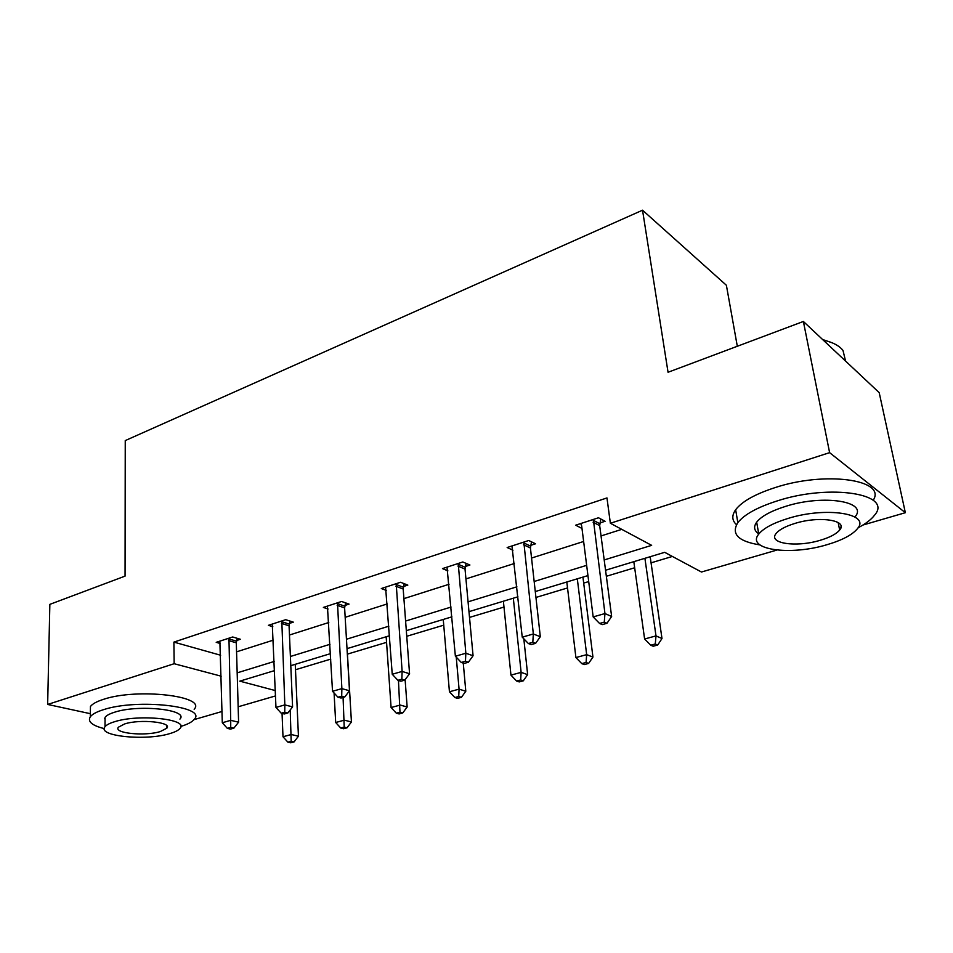 <?xml version="1.0" encoding="UTF-8"?>
<svg xmlns="http://www.w3.org/2000/svg" width="953" height="953" viewBox="0 0 953 953"><rect width="100%" height="100%" fill="white"/><g stroke="black" fill="none" stroke-linecap="round" stroke-linejoin="round"><path stroke-width="1.43" d="M737.312 346.273L726.389 285.269L642.536 210.196L125.248 440.584L125.057 576.124L49.854 604.357L47.65 704.446L174.161 663.717L221.167 676.189M642.536 210.196L668.053 372.266L803.379 321.471L879.19 392.636L905.35 512.702L862.918 525.043M776.874 550.072L701.456 572.014L664.67 552.323L605.56 570.239M295.49 669.733L330.774 659.119M347.44 654.115L386.561 642.358M406.74 636.282L443.741 625.168M469.507 617.413L503.982 607.049M535.943 597.448L567.535 587.953M583.689 583.093L588.704 581.592M606.346 576.279L634.662 567.774M651.066 562.842L672.365 556.445M275.512 695.928L238.155 706.792M222.025 711.486L194.019 719.634M90.356 713.69L47.65 704.446M803.379 321.471L829.61 452.651L905.35 512.702M289.426 623.405L293.31 622.142L285.721 619.688L268.412 625.323L272.82 626.717M403.524 586.488L407.836 585.094L400.546 582.271L381.307 588.537L386.334 590.431M530.714 545.342L535.55 543.782L528.689 540.506L507.163 547.522L512.976 550.203M236.57 651.84L273.344 640.142M289.474 635.02L328.797 622.512M345.177 617.306L387.275 603.916M403.917 598.627L449.054 584.272M465.946 578.9L514.394 563.497M531.548 558.041L583.629 541.483M601.045 535.943L621.773 529.356M604.202 559.947L651.649 545.354L610.373 523.257L606.966 497.931L173.899 642.108L220.655 655.247M599.961 522.935L605.084 521.279L598.496 517.765L575.672 525.198L581.985 528.45M465.338 566.487L469.912 565.01L462.813 561.984L442.478 568.607L447.874 570.835M344.962 605.441L349.06 604.107L341.603 601.474L323.365 607.418L328.07 609.027M236.678 640.464L240.37 639.272L232.663 636.973L216.212 642.334L220.369 643.537M173.899 642.108L174.161 663.717M610.373 523.257L829.61 452.651M274.524 670.614L239.799 681.145L275.298 690.568M587.941 575.588L535.276 591.551M517.944 596.804L468.983 611.647M451.913 616.829L406.323 630.648M389.527 635.746L347.011 648.636M330.488 653.639L290.796 665.67M237.178 672.854L274.178 661.477M290.403 656.486L329.976 644.311M346.463 639.237L388.848 626.192M405.597 621.046L451.055 607.061M468.066 601.831L516.883 586.81M534.156 581.497L586.655 565.343M593.35 519.445L604.941 613.553L593.171 616.913L581.664 525.889L580.746 523.554M600.819 519.004L599.687 525.663L611.635 616.484L604.941 613.553L604.285 622.13L599.58 623.465L602.272 624.608L606.978 623.286L604.285 622.13M606.978 623.286L611.635 616.484M593.171 616.913L599.58 623.465M633.816 561.674L644.609 638.986L655.998 635.901L661.99 638.534L650.172 556.719M655.283 643.99L650.732 645.205L653.15 646.229L657.701 645.026L655.283 643.99L655.998 635.901L644.907 558.315M650.732 645.205L644.609 638.986M661.99 638.534L657.701 645.026M822.594 339.506L832.243 342.83M845.561 361.08L843.012 350.49C839.331 345.713 832.684 342.198 823.07 339.959M858.057 527.795C865.705 523.781 871.161 519.623 874.437 515.323C893.723 493.904 830.337 483.469 777.16 500.933C757.29 507.318 744.186 514.549 737.848 522.637C730.88 533.966 738.23 541.399 759.898 544.913M873.198 500.277C886.957 479.645 825.143 470.889 774.753 487.71C754.967 494.178 741.934 501.528 735.645 509.748C731.618 515.502 731.904 520.469 736.502 524.686M758.719 533.823C754.061 530.678 753.382 526.795 756.67 522.173C761.328 516.276 770.87 511.046 785.308 506.46C823.356 494.083 868.707 501.433 854.984 516.907M840.987 526.985L839.2 527.819M826.894 544.735C842.035 540.28 852.196 534.943 857.39 528.748C871.221 513.524 825.763 506.377 787.547 518.599C773.05 523.126 763.46 528.296 758.767 534.085C745.675 549.667 789.858 556.016 826.894 544.735M794.85 523.447C785.427 526.366 779.185 529.701 776.111 533.489C767.594 543.472 796.196 547.653 820.199 540.291C829.872 537.409 836.365 533.99 839.653 530.047C848.468 520.207 819.342 515.68 794.85 523.447M756.873 532.358L758.505 532.596M180.772 726.436C187.729 724.328 192.244 721.933 194.329 719.253C207.361 706.352 137.232 698.346 103.317 709.735C96.61 711.843 92.286 714.19 90.332 716.751C87.378 721.576 92.024 725.531 104.282 728.628M194.15 709.258C207.146 696.107 137.208 687.804 103.4 699.371C96.706 701.515 92.393 703.898 90.44 706.507L90.38 711.879M105.044 721.123L105.068 717.311C106.498 715.441 109.655 713.749 114.563 712.225C138.864 704.112 189.159 709.759 179.926 719.11M169.813 733.596C175.09 732.059 178.497 730.32 180.046 728.378C189.302 719.193 138.888 713.749 114.527 721.743C109.607 723.244 106.438 724.911 105.009 726.746C96.527 736.24 146 741.112 169.813 733.596M124.676 723.923L118.458 727.175C112.907 733.238 144.88 736.455 160.295 731.559L166.811 728.211C172.684 722.267 140.317 718.824 124.676 723.923M104.413 718.681L105.056 718.836M523.84 542.09L533.323 633.995L522.244 637.152L511.952 545.974M531.512 541.852L530.428 547.999L540.315 636.699L533.323 633.995L532.81 642.286L528.379 643.537L531.178 644.585L535.61 643.346L532.81 642.286M535.61 643.346L540.315 636.699M522.244 637.152L528.379 643.537M458.238 563.473L465.838 653.246L455.379 656.236L447.005 567.13M466.077 563.366L465.028 569.084L473.069 655.747L465.838 653.246L465.445 661.275L461.264 662.454L464.171 663.431L468.352 662.252L465.445 661.275M468.352 662.252L473.069 655.747M455.379 656.236L461.264 662.454M566.809 581.985L575.91 657.558L586.667 654.651L592.945 657.082L582.938 577.101M586.083 662.478L581.783 663.622L584.308 664.575L588.609 663.431L586.083 662.478L586.667 654.651L577.304 578.805M581.783 663.622L575.91 657.558M592.945 657.082L588.609 663.431M503.387 601.224L510.951 675.117L521.124 672.377L527.64 674.629L523.816 638.784M520.672 679.954L516.597 681.05L519.218 681.919L523.28 680.835L520.672 679.954L521.124 672.377L513.322 598.21M516.597 681.05L510.951 675.117M527.64 674.629L523.28 680.835M396.21 583.677L402.118 671.436L392.243 674.247L385.584 587.143M404.191 583.677L403.19 589.025L409.564 673.747L402.118 671.436L401.844 679.191L397.889 680.311L400.879 681.216L404.822 680.108L401.844 679.191M404.822 680.108L409.564 673.747M392.243 674.247L397.889 680.311M443.252 619.45L449.435 691.759L459.072 689.15L465.803 691.247L463.265 663.121M458.727 696.512L454.867 697.536L457.571 698.358L461.419 697.322L458.727 696.512L459.072 689.15L456.249 657.153M454.867 697.536L449.435 691.759M465.803 691.247L461.419 697.322M337.493 602.82L341.877 688.626L332.526 691.294L327.415 606.096M345.594 602.892L344.617 607.907L349.489 690.77L341.877 688.626L341.698 696.155L337.958 697.203L341.019 698.037L344.76 696.988L341.698 696.155M344.76 696.988L349.489 690.77M332.526 691.294L337.958 697.203M386.168 636.759L391.087 707.531L400.236 705.053L407.145 707.007L405.12 679.703M399.986 712.201L396.317 713.178L399.093 713.94L402.75 712.963L399.986 712.201L398.461 680.49M396.317 713.178L391.087 707.531M407.145 707.007L402.75 712.963M281.814 620.963L284.828 704.898L275.965 707.436L272.26 624.072M290.01 621.082L289.069 625.811L292.583 706.888L284.828 704.898L284.744 712.201L281.195 713.201L284.304 713.976L287.854 712.987L284.744 712.201M287.854 712.987L292.583 706.888M275.965 707.436L281.195 713.201M334.074 692.974L335.682 722.505L344.378 720.158L351.431 721.969L347.118 648.6M344.212 727.103L340.733 728.032L343.556 728.735L347.035 727.806L344.212 727.103L343.08 697.465M340.733 728.032L335.682 722.505M351.431 721.969L347.035 727.806M228.958 638.188L230.721 720.337L222.299 722.743L219.869 641.143M237.226 638.343L236.308 642.822L238.595 722.183L230.721 720.337L230.721 727.437L227.35 728.378L230.507 729.105L233.878 728.152L230.721 727.437M233.878 728.152L238.595 722.183M222.299 722.743L227.35 728.378M282.052 713.416L282.993 736.752L291.261 734.525L298.444 736.204L295.251 664.324M291.177 741.267L287.866 742.149L290.748 742.804L294.06 741.922L291.177 741.267L290.212 709.937M287.866 742.149L282.993 736.752M298.444 736.204L294.06 741.922M593.183 520.243L599.782 523.745M593.088 522.184L599.687 525.663M523.662 542.876L530.547 546.117M523.542 544.759L530.428 547.999M458.059 564.236L465.159 567.249M457.916 566.082L465.028 569.084M396.031 584.427L403.345 587.239M395.876 586.226L403.19 589.025M337.314 603.547L344.783 606.156M337.148 605.298L344.617 607.907M281.635 621.666L289.247 624.108M281.457 623.381L289.069 625.811M228.78 638.879L236.499 641.155M228.589 640.559L236.308 642.822M838.163 522.554L839.653 530.047M756.67 522.173L758.767 534.085M737.848 522.637L735.645 509.748M166.787 725.757L166.811 728.211M105.068 717.311L105.009 726.746M90.332 716.751L90.44 706.507"/></g></svg>

